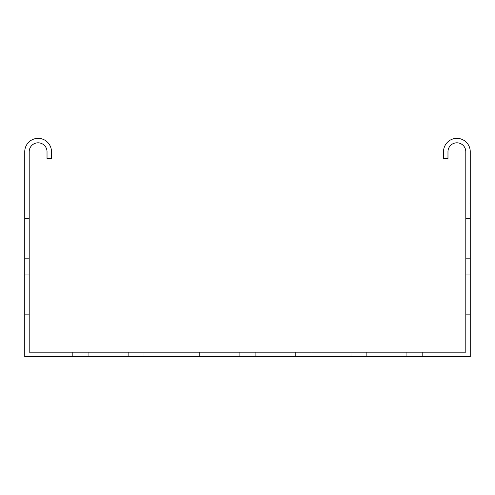<?xml version="1.0" encoding="UTF-8"?>
<svg xmlns="http://www.w3.org/2000/svg" width="495" height="495" viewBox="0 0 495 495"><rect width="100%" height="100%" fill="white"/><g stroke="black" fill="none" stroke-linecap="round" stroke-linejoin="round"><path stroke-width="0.37" stroke-dasharray="2.48 1.86" d="M143.921 356.647L143.921 352.193L128.329 352.193L143.921 352.193L128.329 352.193L143.921 352.193L128.329 352.193L143.921 352.193L128.329 352.193L143.921 352.193L128.329 352.193L143.921 352.193L143.921 356.647L128.329 356.647L143.921 356.647L128.329 356.647L143.921 356.647L143.921 352.193L143.921 356.647L128.329 356.647L143.921 356.647L128.329 356.647L143.921 356.647L143.921 352.193L143.921 356.647L128.329 356.647L143.921 356.647L143.921 352.193L143.921 356.647M366.671 356.647L366.671 352.193L351.079 352.193L366.671 352.193L351.079 352.193L366.671 352.193L351.079 352.193L366.671 352.193L351.079 352.193L366.671 352.193L351.079 352.193L366.671 352.193L366.671 356.647L351.079 356.647L366.671 356.647L351.079 356.647L366.671 356.647L366.671 352.193L366.671 356.647L351.079 356.647L366.671 356.647L351.079 356.647L366.671 356.647L366.671 352.193L366.671 356.647L351.079 356.647L366.671 356.647L366.671 352.193L366.671 356.647M255.296 356.647L255.296 352.193L239.704 352.193L255.296 352.193L239.704 352.193L255.296 352.193L239.704 352.193L255.296 352.193L239.704 352.193L255.296 352.193L239.704 352.193L255.296 352.193L255.296 356.647L239.704 356.647L255.296 356.647L239.704 356.647L255.296 356.647L255.296 352.193L255.296 356.647L239.704 356.647L255.296 356.647L239.704 356.647L255.296 356.647L255.296 352.193L255.296 356.647L239.704 356.647L255.296 356.647L255.296 352.193L255.296 356.647M422.359 356.647L422.359 352.193L406.766 352.193L422.359 352.193L406.766 352.193L422.359 352.193L406.766 352.193L422.359 352.193L406.766 352.193L422.359 352.193L406.766 352.193L422.359 352.193L406.766 352.193L422.359 352.193L406.766 352.193L422.359 352.193L406.766 352.193L422.359 352.193L406.766 352.193L422.359 352.193L406.766 352.193L422.359 352.193L422.359 356.647L406.766 356.647L406.766 352.193L406.766 356.647L422.359 356.647L406.766 356.647L406.766 352.193L406.766 356.647L422.359 356.647L422.359 352.193L422.359 356.647L406.766 356.647L406.766 352.193L406.766 356.647L422.359 356.647L406.766 356.647L406.766 352.193L406.766 356.647L422.359 356.647L422.359 352.193L422.359 356.647L406.766 356.647L406.766 352.193L406.766 356.647L422.359 356.647L406.766 356.647L406.766 352.193L406.766 356.647L422.359 356.647L422.359 352.193L422.359 356.647L406.766 356.647L422.359 356.647L406.766 356.647L422.359 356.647L422.359 352.193L422.359 356.647L406.766 356.647L422.359 356.647L406.766 356.647L422.359 356.647L422.359 352.193L422.359 356.647M310.984 356.647L310.984 352.193L295.391 352.193L310.984 352.193L295.391 352.193L310.984 352.193L295.391 352.193L310.984 352.193L295.391 352.193L310.984 352.193L295.391 352.193L310.984 352.193L295.391 352.193L310.984 352.193L295.391 352.193L310.984 352.193L295.391 352.193L310.984 352.193L295.391 352.193L310.984 352.193L295.391 352.193L310.984 352.193L310.984 356.647L295.391 356.647L295.391 352.193L295.391 356.647L310.984 356.647L295.391 356.647L295.391 352.193L295.391 356.647L310.984 356.647L310.984 352.193L310.984 356.647L295.391 356.647L295.391 352.193L295.391 356.647L310.984 356.647L295.391 356.647L295.391 352.193L295.391 356.647L310.984 356.647L310.984 352.193L310.984 356.647L295.391 356.647L295.391 352.193L295.391 356.647L310.984 356.647L295.391 356.647L295.391 352.193L295.391 356.647L310.984 356.647L310.984 352.193L310.984 356.647L295.391 356.647L310.984 356.647L295.391 356.647L310.984 356.647L310.984 352.193L310.984 356.647L295.391 356.647L310.984 356.647L295.391 356.647L310.984 356.647L310.984 352.193L310.984 356.647M88.234 356.647L88.234 352.193L72.641 352.193L88.234 352.193L72.641 352.193L88.234 352.193L72.641 352.193L88.234 352.193L72.641 352.193L88.234 352.193L72.641 352.193L88.234 352.193L72.641 352.193L88.234 352.193L72.641 352.193L88.234 352.193L72.641 352.193L88.234 352.193L72.641 352.193L88.234 352.193L72.641 352.193L88.234 352.193L88.234 356.647L72.641 356.647L72.641 352.193L72.641 356.647L88.234 356.647L72.641 356.647L72.641 352.193L72.641 356.647L88.234 356.647L88.234 352.193L88.234 356.647L72.641 356.647L72.641 352.193L72.641 356.647L88.234 356.647L72.641 356.647L72.641 352.193L72.641 356.647L88.234 356.647L88.234 352.193L88.234 356.647L72.641 356.647L72.641 352.193L72.641 356.647L88.234 356.647L72.641 356.647L72.641 352.193L72.641 356.647L88.234 356.647L88.234 352.193L88.234 356.647L72.641 356.647L88.234 356.647L72.641 356.647L88.234 356.647L88.234 352.193L88.234 356.647L72.641 356.647L88.234 356.647L72.641 356.647L88.234 356.647L88.234 352.193L88.234 356.647M199.609 356.647L199.609 352.193L184.016 352.193L199.609 352.193L184.016 352.193L199.609 352.193L184.016 352.193L199.609 352.193L184.016 352.193L199.609 352.193L184.016 352.193L199.609 352.193L184.016 352.193L199.609 352.193L184.016 352.193L199.609 352.193L184.016 352.193L199.609 352.193L184.016 352.193L199.609 352.193L184.016 352.193L199.609 352.193L199.609 356.647L184.016 356.647L184.016 352.193L184.016 356.647L199.609 356.647L184.016 356.647L184.016 352.193L184.016 356.647L199.609 356.647L199.609 352.193L199.609 356.647L184.016 356.647L184.016 352.193L184.016 356.647L199.609 356.647L184.016 356.647L184.016 352.193L184.016 356.647L199.609 356.647L199.609 352.193L199.609 356.647L184.016 356.647L184.016 352.193L184.016 356.647L199.609 356.647L184.016 356.647L184.016 352.193L184.016 356.647L199.609 356.647L199.609 352.193L199.609 356.647L184.016 356.647L199.609 356.647L184.016 356.647L199.609 356.647L199.609 352.193L199.609 356.647L184.016 356.647L199.609 356.647L184.016 356.647L199.609 356.647L199.609 352.193L199.609 356.647M32.546 352.193L465.795 352.193L465.795 151.718A8.91 8.91 0 0 0 456.885 142.808A8.91 8.91 0 0 0 447.975 151.718L447.975 158.4L443.52 158.4L443.52 151.718A13.365 13.365 0 0 1 456.885 138.352A13.365 13.365 0 0 1 470.25 151.718L470.25 356.647L24.75 356.647L24.75 151.718A13.365 13.365 0 0 1 38.115 138.352A13.365 13.365 0 0 1 51.48 151.718L51.48 158.4L47.025 158.4L47.025 151.718A8.91 8.91 0 0 0 38.115 142.808A8.91 8.91 0 0 0 29.205 151.718L29.205 352.193L32.546 352.193M184.016 356.647L184.016 352.193L184.016 356.647M239.704 356.647L239.704 352.193L239.704 356.647M128.329 356.647L128.329 352.193L128.329 356.647M351.079 356.647L351.079 352.193L351.079 356.647M295.391 356.647L295.391 352.193L295.391 356.647M72.641 356.647L72.641 352.193L72.641 356.647M406.766 356.647L406.766 352.193L406.766 356.647M470.25 218.542L465.795 218.542L465.795 202.95L465.795 218.542L465.795 202.95L465.795 218.542L465.795 202.95L465.795 218.542L465.795 202.95L465.795 218.542L470.25 218.542L470.25 202.95L465.795 202.95L470.25 202.95L470.25 218.542L465.795 218.542L470.25 218.542L470.25 202.95L465.795 202.95L470.25 202.95L470.25 218.542L465.795 218.542L470.25 218.542L470.25 202.95L465.795 202.95L470.25 202.95L470.25 218.542L465.795 218.542L470.25 218.542L470.25 202.95L465.795 202.95L470.25 202.95L470.25 218.542M470.25 274.23L465.795 274.23L465.795 258.637L465.795 274.23L465.795 258.637L465.795 274.23L465.795 258.637L465.795 274.23L465.795 258.637L465.795 274.23L470.25 274.23L470.25 258.637L465.795 258.637L470.25 258.637L470.25 274.23L465.795 274.23L470.25 274.23L470.25 258.637L465.795 258.637L470.25 258.637L470.25 274.23L465.795 274.23L470.25 274.23L470.25 258.637L465.795 258.637L470.25 258.637L470.25 274.23L465.795 274.23L470.25 274.23L470.25 258.637L465.795 258.637L470.25 258.637L470.25 274.23M470.25 329.918L465.795 329.918L465.795 314.325L465.795 329.918L465.795 314.325L465.795 329.918L465.795 314.325L465.795 329.918L465.795 314.325L465.795 329.918L470.25 329.918L470.25 314.325L465.795 314.325L470.25 314.325L470.25 329.918L465.795 329.918L470.25 329.918L470.25 314.325L465.795 314.325L470.25 314.325L470.25 329.918L465.795 329.918L470.25 329.918L470.25 314.325L465.795 314.325L470.25 314.325L470.25 329.918L465.795 329.918L470.25 329.918L470.25 314.325L465.795 314.325L470.25 314.325L470.25 329.918M24.75 314.325L29.205 314.325L29.205 329.918L29.205 314.325L29.205 329.918L29.205 314.325L29.205 329.918L29.205 314.325L29.205 329.918L29.205 314.325L24.75 314.325L24.75 329.918L29.205 329.918L24.75 329.918L24.75 314.325L29.205 314.325L24.75 314.325L24.75 329.918L29.205 329.918L24.75 329.918L24.75 314.325L29.205 314.325L24.75 314.325L24.75 329.918L29.205 329.918L24.75 329.918L24.75 314.325L29.205 314.325L24.75 314.325L24.75 329.918L29.205 329.918L24.75 329.918L24.75 314.325M24.75 258.637L29.205 258.637L29.205 274.23L29.205 258.637L29.205 274.23L29.205 258.637L29.205 274.23L29.205 258.637L29.205 274.23L29.205 258.637L24.75 258.637L24.75 274.23L29.205 274.23L24.75 274.23L24.75 258.637L29.205 258.637L24.75 258.637L24.75 274.23L29.205 274.23L24.75 274.23L24.75 258.637L29.205 258.637L24.75 258.637L24.75 274.23L29.205 274.23L24.75 274.23L24.75 258.637L29.205 258.637L24.75 258.637L24.75 274.23L29.205 274.23L24.75 274.23L24.75 258.637M24.75 202.95L29.205 202.95L29.205 218.542L29.205 202.95L29.205 218.542L29.205 202.95L29.205 218.542L29.205 202.95L29.205 218.542L29.205 202.95L24.75 202.95L24.75 218.542L29.205 218.542L24.75 218.542L24.75 202.95L29.205 202.95L24.75 202.95L24.75 218.542L29.205 218.542L24.75 218.542L24.75 202.95L29.205 202.95L24.75 202.95L24.75 218.542L29.205 218.542L24.75 218.542L24.75 202.95L29.205 202.95L24.75 202.95L24.75 218.542L29.205 218.542L24.75 218.542L24.75 202.95"/><path stroke-width="0.74" d="M32.546 352.193L465.795 352.193L465.795 151.718A8.91 8.91 0 0 0 456.885 142.808A8.91 8.91 0 0 0 447.975 151.718L447.975 158.4L443.52 158.4L443.52 151.718A13.365 13.365 0 0 1 456.885 138.352A13.365 13.365 0 0 1 470.25 151.718L470.25 356.647L24.75 356.647L24.75 151.718A13.365 13.365 0 0 1 38.115 138.352A13.365 13.365 0 0 1 51.48 151.718L51.48 158.4L47.025 158.4L47.025 151.718A8.91 8.91 0 0 0 38.115 142.808A8.91 8.91 0 0 0 29.205 151.718L29.205 352.193L32.546 352.193"/></g></svg>

